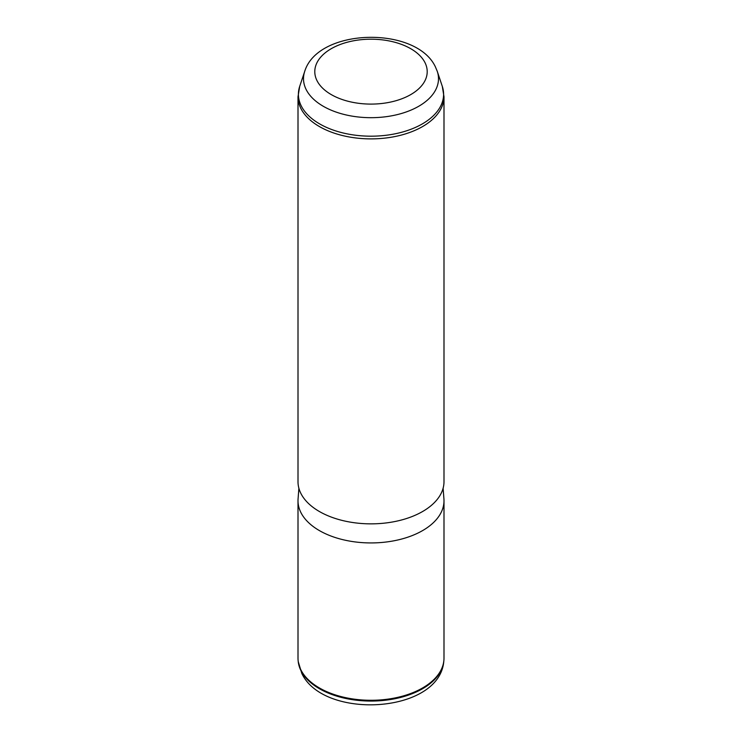 <?xml version="1.0" encoding="UTF-8"?>
<svg xmlns="http://www.w3.org/2000/svg" width="742" height="742" viewBox="0 0 742 742"><rect width="100%" height="100%" fill="white"/><g stroke="black" fill="none" stroke-linecap="round" stroke-linejoin="round"><path stroke-width="1.11" d="M443.113 488.264L443.929 498.921A72.994 42.146 180 0 1 443.994 500.785L443.994 658.135A72.994 42.146 180 0 1 443.855 660.742A72.994 42.146 180 0 1 379.143 700.021A72.994 42.146 180 0 1 300.955 669.998A72.994 42.146 180 0 1 298.145 660.742A72.994 42.146 180 0 1 298.006 658.135L298.006 500.785A72.994 42.146 180 0 1 298.071 498.921L298.887 488.264M443.994 500.785A72.994 42.146 180 0 1 381.379 542.504A72.994 42.146 180 0 1 300.955 512.648A72.994 42.146 180 0 1 298.006 500.785M300.955 493.578A72.994 42.146 180 0 1 298.006 481.716L298.006 96.748A72.994 42.146 180 0 0 300.955 108.61A72.994 42.146 180 0 0 381.379 138.457A72.994 42.146 180 0 0 443.994 96.748L443.994 481.716A72.994 42.146 180 0 1 381.379 523.425A72.994 42.146 180 0 1 300.955 493.578M424.934 62.514A56.216 32.453 180 0 1 386.823 102.786A56.216 32.453 180 0 1 317.066 80.785A56.216 32.453 180 0 1 355.177 40.504A56.216 32.453 180 0 1 424.934 62.514M304.73 71.334C318.058 27.908 415.965 25.72 435.35 66.752L437.27 71.334A67.494 38.964 180 0 1 386.916 116.587A67.494 38.964 180 0 1 306.233 89.689A67.494 38.964 180 0 1 304.73 71.334L299.712 86.332L298.006 96.748M443.772 661.567C439.134 713.711 323.531 720.018 301.79 673.384L298.228 661.567A72.911 42.09 0 0 0 301.039 670.814A72.911 42.09 0 0 0 379.134 700.8A72.911 42.09 0 0 0 443.772 661.567L443.855 660.742M437.27 71.334L442.288 86.332A72.595 41.914 180 0 1 388.112 135.007A72.595 41.914 180 0 1 301.335 106.078A72.595 41.914 180 0 1 299.712 86.332M298.228 661.567L298.145 660.742M442.288 86.332L443.994 96.748"/></g></svg>
